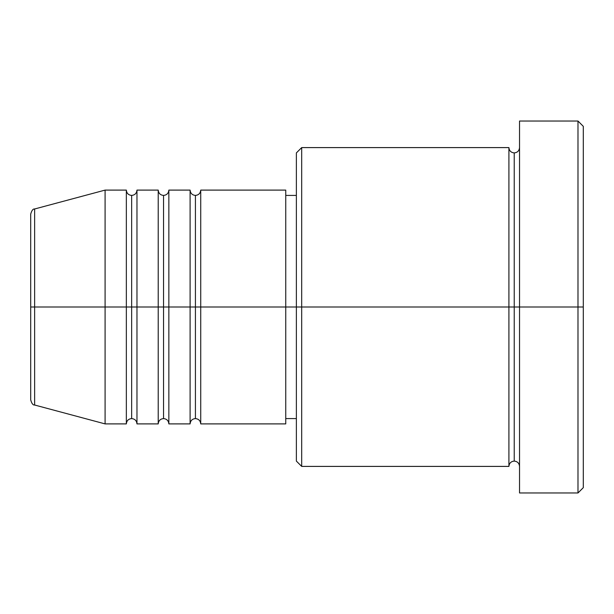 <?xml version="1.0" encoding="UTF-8"?>
<svg xmlns="http://www.w3.org/2000/svg" width="614" height="614" viewBox="0 0 614 614"><rect width="100%" height="100%" fill="white"/><g stroke="black" fill="none" stroke-linecap="round" stroke-linejoin="round"><path stroke-width="0.46" stroke-dasharray="3.07 2.3" d="M30.7 399.883L30.7 307L30.7 399.883L30.7 307L34.637 307L34.637 405.017L34.637 307L105.086 307L105.086 423.898L105.086 307L126.346 307L126.346 190.102L126.346 307L136.968 307L136.968 190.102L136.968 307L158.22 307L158.22 190.102L158.22 307L168.85 307L168.85 190.102L168.85 307L190.102 307L190.102 190.102L190.102 307L200.732 307L200.732 190.102L200.732 307L285.748 307L285.748 423.898L285.748 307L301.689 307L301.689 466.402L301.689 307L508.914 307L508.914 147.598L508.914 307L519.536 307L519.536 147.598L519.536 307L519.536 147.598L519.536 307L583.3 307L583.3 487.654L583.3 126.346L583.3 307L577.989 307L577.989 492.973L577.989 307L519.536 307L519.536 121.027L519.536 492.973L519.536 147.598L519.536 466.402L519.536 307L519.536 466.402L519.536 307L519.536 466.402L519.536 307L514.225 307L514.225 152.909L514.225 461.091L514.225 307L508.914 307L508.914 466.402M200.732 423.898L200.732 307L195.421 307L195.421 195.421L195.421 418.579L195.421 307L190.102 307L190.102 423.898M168.85 423.898L168.85 307L163.539 307L163.539 195.421L163.539 418.579L163.539 307L158.22 307L158.22 423.898M136.968 423.898L136.968 307L131.657 307L131.657 195.421L131.657 418.579L131.657 307L126.346 307L126.346 423.898M296.37 461.091L296.37 307L296.37 461.091M508.914 147.598L508.914 307L296.37 307L296.37 195.421L296.37 328.766L296.37 152.909L296.37 307L285.748 307L285.748 418.579L285.748 190.102L285.748 418.579L285.748 195.421L285.748 307L200.732 307L200.732 190.102M34.637 405.017L34.637 208.983M158.22 190.102L158.22 307L136.968 307L136.968 190.102M126.346 190.102L126.346 307L105.086 307L105.086 190.102L105.086 307L30.7 307L30.7 214.117M577.989 121.027L577.989 307L577.989 121.027M301.689 307L301.689 147.598L301.689 307M296.37 328.766L296.37 418.579L296.37 328.766M190.102 190.102L190.102 307L168.85 307L168.85 190.102M508.914 307L508.914 466.402L508.914 307M514.225 307L514.225 461.091L514.225 307M126.346 307L126.346 423.898L126.346 307M136.968 307L136.968 423.898L136.968 307M131.657 307L131.657 418.579L131.657 307M158.22 307L158.22 423.898L158.22 307M168.85 307L168.85 423.898L168.85 307M163.539 307L163.539 418.579L163.539 307M190.102 307L190.102 423.898L190.102 307M200.732 307L200.732 423.898L200.732 307M195.421 307L195.421 418.579L195.421 307M30.7 307L30.7 214.117L30.7 307M34.637 307L34.637 208.983L34.637 307"/><path stroke-width="0.92" d="M30.7 307L30.7 399.883C31.713 403.528 33.026 405.24 34.637 405.017L34.637 307L34.637 405.017L34.637 307L30.7 307L30.7 214.117L30.7 307L105.086 307L34.637 307L34.637 208.983C33.026 208.76 31.713 210.472 30.7 214.117L30.7 307M519.536 466.402C519.214 463.186 517.441 461.421 514.225 461.091C511.009 461.421 509.236 463.186 508.914 466.402L508.914 147.598L508.914 307L514.225 307L514.225 152.909L514.225 307L514.225 152.909L514.225 307L519.536 307L519.536 492.973L519.536 121.027L519.536 307L577.989 307L577.989 492.973L577.989 307L583.3 307L583.3 126.346L583.3 487.654L583.3 307L301.689 307L301.689 466.402L301.689 307L285.748 307L285.748 423.898L285.748 307L200.732 307L200.732 190.102L200.732 307L195.421 307L195.421 195.421L195.421 307L190.102 307L190.102 190.102L190.102 307L168.85 307L168.85 190.102L168.85 307L163.539 307L163.539 195.421L163.539 307L158.22 307L158.22 190.102L158.22 307L136.968 307L136.968 190.102L136.968 307L131.657 307L131.657 195.421L131.657 307L126.346 307L126.346 190.102L126.346 307L105.086 307L105.086 423.898L105.086 307L126.346 307L126.346 190.102L105.086 190.102L105.086 307L105.086 190.102L34.637 208.983M200.732 423.898C200.402 420.682 198.629 418.909 195.421 418.579C192.205 418.909 190.432 420.682 190.102 423.898L190.102 307L195.421 307L195.421 195.421L195.421 418.579L195.421 307L195.421 418.579L195.421 307L200.732 307L200.732 423.898L285.748 423.898M168.85 423.898C168.52 420.682 166.755 418.909 163.539 418.579C160.323 418.909 158.55 420.682 158.22 423.898L158.22 307L163.539 307L163.539 195.421L163.539 418.579L163.539 307L163.539 418.579L163.539 307L168.85 307L168.85 423.898L190.102 423.898M136.968 423.898C136.638 420.682 134.873 418.909 131.657 418.579C128.441 418.909 126.668 420.682 126.346 423.898L126.346 307L131.657 307L131.657 195.421L131.657 418.579L131.657 307L131.657 418.579L131.657 307L136.968 307L136.968 423.898L158.22 423.898M126.346 190.102C126.668 193.318 128.441 195.091 131.657 195.421C134.873 195.091 136.638 193.318 136.968 190.102L136.968 307L158.22 307L158.22 190.102C158.55 193.318 160.323 195.091 163.539 195.421C166.755 195.091 168.52 193.318 168.85 190.102L168.85 307L190.102 307L190.102 190.102C190.432 193.318 192.205 195.091 195.421 195.421C198.629 195.091 200.402 193.318 200.732 190.102L200.732 307L285.748 307L285.748 190.102L285.748 307L296.37 307L296.37 461.091L296.37 152.909L296.37 307L508.914 307L508.914 147.598L301.689 147.598L301.689 307L301.689 147.598L296.37 152.909M577.989 307L577.989 121.027L577.989 307M508.914 307L508.914 466.402L508.914 307M514.225 307L514.225 461.091L514.225 307M126.346 307L126.346 423.898L126.346 307M136.968 307L136.968 423.898L136.968 307M158.22 307L158.22 423.898L158.22 307M168.85 307L168.85 423.898L168.85 307M190.102 307L190.102 423.898L190.102 307M200.732 307L200.732 423.898L200.732 307M508.914 466.402L301.689 466.402L296.37 461.091M519.536 492.973L577.989 492.973L583.3 487.654M508.914 147.598C509.236 150.814 511.009 152.579 514.225 152.909C517.441 152.579 519.214 150.814 519.536 147.598M296.37 418.579L285.748 418.579M126.346 423.898L105.086 423.898L34.637 405.017M158.22 190.102L136.968 190.102M583.3 126.346L577.989 121.027L519.536 121.027M296.37 195.421L285.748 195.421M285.748 190.102L200.732 190.102M190.102 190.102L168.85 190.102"/></g></svg>
